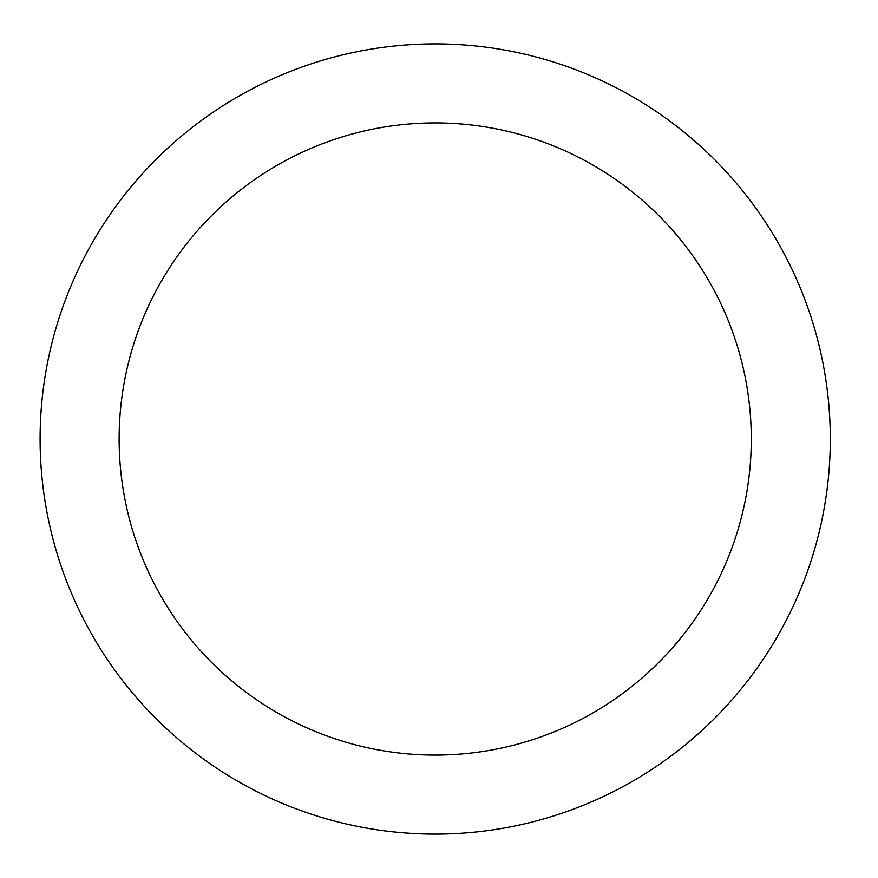 <?xml version="1.0" encoding="UTF-8"?>
<svg xmlns="http://www.w3.org/2000/svg" width="878" height="878" viewBox="0 0 878 878"><rect width="100%" height="100%" fill="white"/><g stroke="black" fill="none" stroke-linecap="round" stroke-linejoin="round"><path stroke-width="1.32" d="M435.203 43.9A395.1 395.1 0 0 1 777.37 636.55A395.1 395.1 0 0 1 93.035 636.55A395.1 395.1 0 0 1 435.203 43.9M435.203 122.92A316.08 316.08 0 0 1 708.941 597.04A316.08 316.08 0 0 1 161.475 597.04A316.08 316.08 0 0 1 435.203 122.92"/></g></svg>
